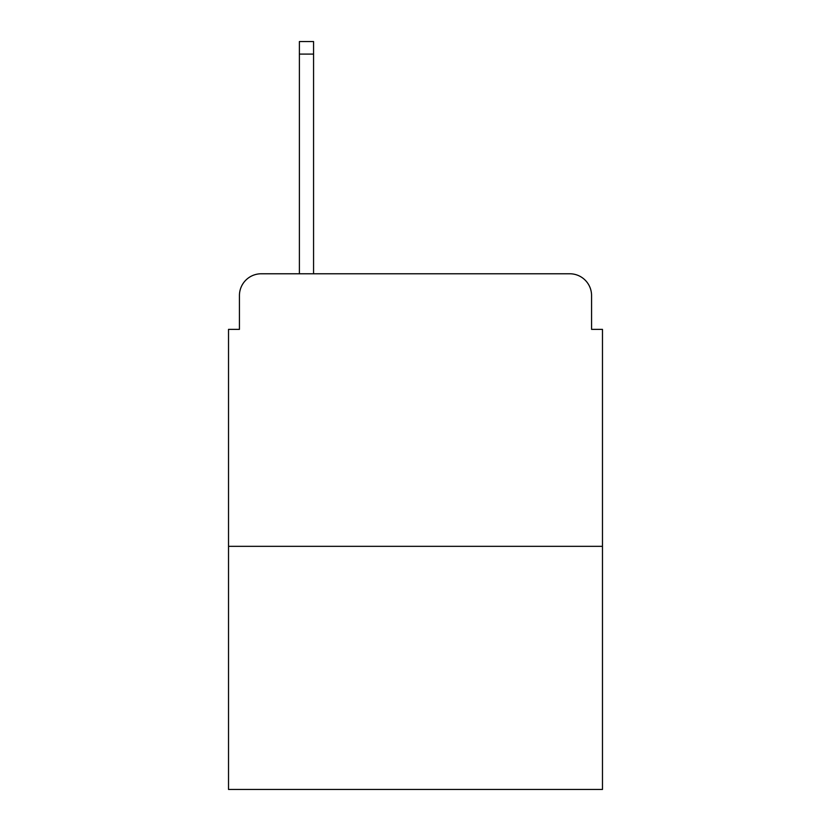 <?xml version="1.0" encoding="UTF-8"?>
<svg xmlns="http://www.w3.org/2000/svg" width="831" height="831" viewBox="0 0 831 831"><rect width="100%" height="100%" fill="white"/><g stroke="black" fill="none" stroke-linecap="round" stroke-linejoin="round"><path stroke-width="1.25" d="M239.432 295.576L239.432 329.367L239.432 295.576A21.803 21.803 0 0 1 261.235 273.773L299.389 273.773L299.389 41.55L313.567 41.55L313.567 273.773L330.458 273.773M602.475 546.331L228.525 546.331L228.525 789.45L602.475 789.45L602.475 329.367L591.568 329.367L591.568 295.576A21.803 21.803 0 0 0 569.765 273.773L261.235 273.773M228.525 546.331L228.525 329.367L239.432 329.367M500.542 273.773L569.765 273.773M591.568 329.367L591.568 295.576M299.389 54.088L313.567 54.088"/></g></svg>
